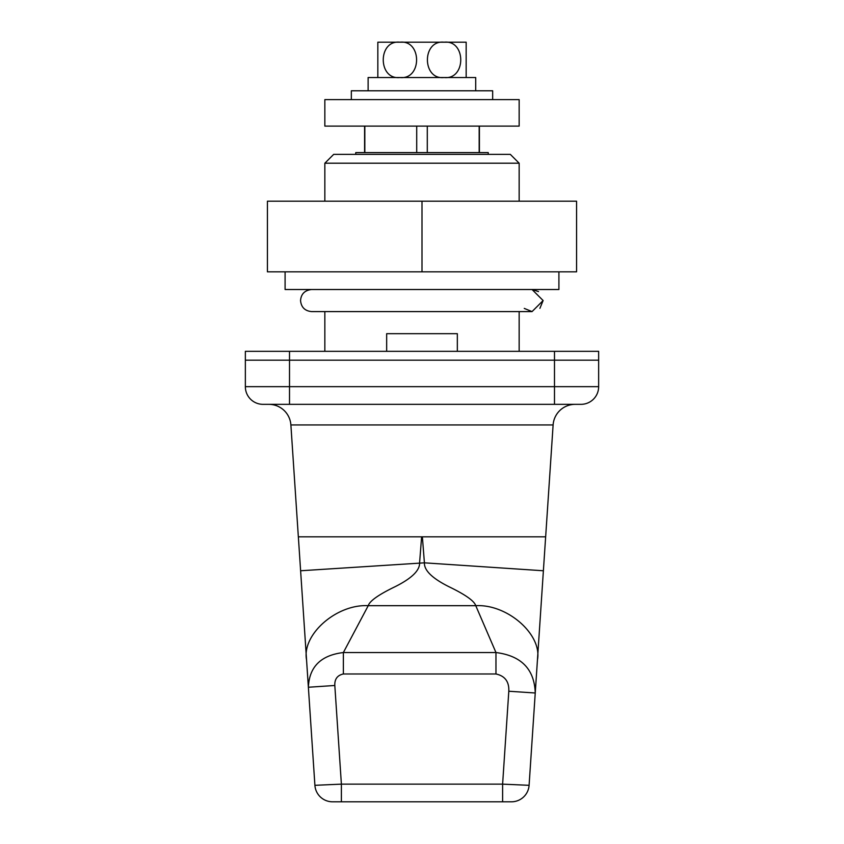 <?xml version="1.0" encoding="UTF-8"?>
<svg xmlns="http://www.w3.org/2000/svg" width="844" height="844" viewBox="0 0 844 844"><rect width="100%" height="100%" fill="white"/><g stroke="black" fill="none" stroke-linecap="round" stroke-linejoin="round"><path stroke-width="1.27" d="M510.325 154.378L519.155 163.208L324.845 163.208L333.675 154.378L510.325 154.378M386.668 351.336L386.668 333.675L457.332 333.675L457.332 351.336M324.845 351.336L324.845 311.594L311.594 311.594C304.884 310.94 301.202 307.258 300.548 300.548C301.086 293.965 304.768 290.294 311.594 289.513M324.845 201.188L324.845 163.208M519.155 351.336L519.155 311.594L532.058 311.594L311.594 311.594M519.155 201.188L519.155 163.208M575.144 404.339A22.081 22.081 0 0 0 553.115 424.943L545.657 536.826L298.343 536.826L290.885 424.943L553.115 424.943M245.351 386.668L245.351 360.177L289.513 360.177L289.513 404.339L263.012 404.339A17.661 17.661 0 0 1 245.351 386.668L598.649 386.668A17.661 17.661 0 0 1 580.989 404.339L268.856 404.339A22.081 22.081 0 0 1 290.885 424.943M289.513 351.336L289.513 360.177L598.649 360.177L598.649 351.336L245.351 351.336L245.351 360.177L598.649 360.177L598.649 386.668M538.746 640.396L529.093 785.31A17.661 17.661 0 0 1 511.464 801.8L332.958 801.8M422.369 536.826L545.646 536.826L535.244 692.998L508.805 691.236C509.227 681.678 504.944 675.917 495.966 673.976L495.966 652.539L475.763 605.686C474.317 600.97 465.35 594.64 448.881 586.685C432.265 578.362 424.11 570.407 424.416 562.832L422.369 536.826L421.631 536.826L419.584 562.832C419.89 570.407 411.735 578.362 395.119 586.685C378.65 594.63 369.683 600.97 368.237 605.686L343.371 652.539L343.371 673.976C337.4 675.253 334.541 679.093 334.815 685.486L308.377 687.248L298.354 536.826L421.631 536.826M332.536 801.8A17.661 17.661 0 0 1 314.907 785.31L341.387 784.139L341.387 801.8L505.904 801.8L502.613 801.8L502.613 784.139L529.093 785.31M309.685 706.861L310.128 713.539M314.907 785.31L308.377 687.248C309.242 666.802 320.91 655.239 343.371 652.539L495.966 652.539C521.349 655.746 534.442 669.229 535.244 692.998M543.388 570.766L424.416 562.832L300.612 570.766M537.459 659.808C542.27 634.519 507.36 603.903 475.763 605.686L368.237 605.686C336.64 603.903 301.73 634.519 306.541 659.808M479.413 126.104L479.413 152.606M355.757 154.378L355.757 152.606L488.243 152.606L488.243 154.378M427.286 126.104L427.286 152.606M416.714 126.104L416.714 152.606M479.17 126.104L479.17 152.606M364.83 126.104L364.83 152.606M538.504 291.581L532.058 289.513L543.125 300.548L532.058 311.594L524.261 308.408M539.896 308.345L543.125 300.548M558.907 271.842L558.907 289.513L285.093 289.513L285.093 271.842M576.568 271.842L267.432 271.842L267.432 201.188L576.568 201.188L576.568 271.842M422 271.842L422 201.188M353.298 99.613L519.155 99.613L519.155 126.104L324.845 126.104L324.845 99.613L353.298 99.613M377.838 77.532L377.838 42.2L399.919 42.2C422.053 39.636 422.222 79.969 399.919 77.532C377.722 80.064 377.679 39.7 399.919 42.2L466.162 42.2L466.162 77.532M444.081 77.532C421.947 80.096 421.778 39.763 444.081 42.2C466.278 39.668 466.321 80.032 444.081 77.532M383.134 42.2L399.919 42.2M492.664 99.613L492.664 90.783L351.336 90.783L351.336 99.613M475.71 90.783L475.71 77.532L368.121 77.532L368.121 90.783M554.487 404.339L554.487 351.336M334.815 685.486L341.387 784.139L502.613 784.139L508.805 691.236M495.966 673.976L343.371 673.976M364.587 126.104L364.587 152.606"/></g></svg>
